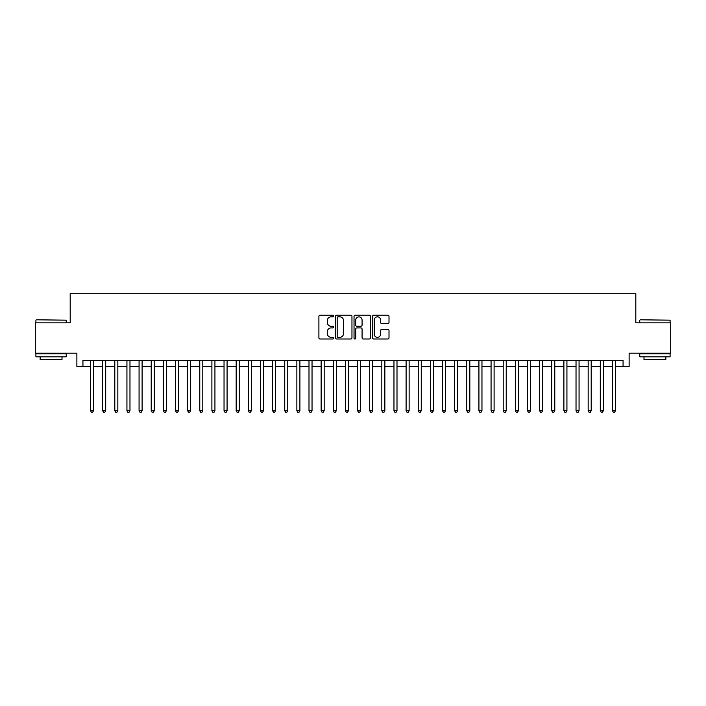 <?xml version="1.0" encoding="UTF-8"?>
<svg xmlns="http://www.w3.org/2000/svg" width="706" height="706" viewBox="0 0 706 706"><rect width="100%" height="100%" fill="white"/><g stroke="black" fill="none" stroke-linecap="round" stroke-linejoin="round"><path stroke-width="1.06" d="M333.576 316.006A0.838 0.838 0 0 0 332.747 315.176L320.092 315.176A1.191 1.191 0 0 0 318.9 316.367L318.9 337.812A1.191 1.191 0 0 0 320.092 339.004L332.747 339.004A0.838 0.838 0 0 0 333.576 338.165A0.838 0.838 0 0 0 332.747 337.336L331.105 337.336A3.812 3.812 0 0 1 327.293 333.523L327.293 331.732A3.812 3.812 0 0 1 331.105 327.919L332.747 327.919A0.838 0.838 0 0 0 333.576 327.09A0.838 0.838 0 0 0 332.747 326.251L331.105 326.251A3.812 3.812 0 0 1 327.293 322.439L327.293 320.656A3.812 3.812 0 0 1 331.105 316.844L332.747 316.844A0.838 0.838 0 0 0 333.576 316.006M387.815 323.569A1.191 1.191 0 0 0 389.006 322.377L389.006 316.367A1.191 1.191 0 0 0 387.815 315.176L373.756 315.176A1.191 1.191 0 0 0 372.565 316.367L372.565 337.812A1.191 1.191 0 0 0 373.756 339.004L387.815 339.004A1.191 1.191 0 0 0 389.006 337.812L389.006 330.54A1.191 1.191 0 0 0 387.815 329.349L381.805 329.349A1.191 1.191 0 0 0 380.613 330.54L380.613 334.141A3.186 3.186 0 0 1 377.428 337.336A3.186 3.186 0 0 1 374.233 334.141L374.233 320.03A3.186 3.186 0 0 1 377.428 316.844A3.186 3.186 0 0 1 380.613 320.03L380.613 322.377A1.191 1.191 0 0 0 381.805 323.569L387.815 323.569M82.937 366.538L82.937 360.466L623.063 360.466L623.063 366.538L629.125 366.538L629.125 353.185L670.7 353.185L670.7 322.836L635.806 322.836L635.806 293.705L70.194 293.705L70.194 322.836L35.3 322.836L35.3 353.185L76.875 353.185L76.875 366.538L90.527 366.538M351.959 316.367A1.191 1.191 0 0 0 350.767 315.176L336.709 315.176A1.191 1.191 0 0 0 335.518 316.367L335.518 337.812A1.191 1.191 0 0 0 336.709 339.004L350.767 339.004A1.191 1.191 0 0 0 351.959 337.812L351.959 316.367M355.233 315.176L369.291 315.176A1.191 1.191 0 0 1 370.482 316.367L370.482 337.812A1.191 1.191 0 0 1 369.291 339.004L363.272 339.004A1.191 1.191 0 0 1 362.081 337.812L362.081 329.111A1.191 1.191 0 0 0 360.89 327.919L356.901 327.919A1.191 1.191 0 0 0 355.709 329.111L355.709 338.165A0.838 0.838 0 0 1 354.88 339.004A0.838 0.838 0 0 1 354.041 338.165L354.041 316.367A1.191 1.191 0 0 1 355.233 315.176M93.563 366.538L102.661 366.538M105.697 366.538L114.804 366.538M117.831 366.538L126.939 366.538M129.975 366.538L139.073 366.538M142.109 366.538L151.216 366.538M154.252 366.538L163.351 366.538M166.387 366.538L175.485 366.538M178.521 366.538L187.628 366.538M190.664 366.538L199.763 366.538M202.798 366.538L211.897 366.538M214.933 366.538L224.04 366.538M227.076 366.538L236.175 366.538M239.21 366.538L248.318 366.538M251.345 366.538L260.452 366.538M263.488 366.538L272.587 366.538M275.622 366.538L284.73 366.538M287.757 366.538L296.864 366.538M299.9 366.538L308.999 366.538M312.034 366.538L321.142 366.538M324.178 366.538L333.276 366.538M336.312 366.538L345.41 366.538M348.446 366.538L357.554 366.538M360.589 366.538L369.688 366.538M372.724 366.538L381.822 366.538M384.858 366.538L393.966 366.538M397.001 366.538L406.1 366.538M409.136 366.538L418.243 366.538M421.27 366.538L430.378 366.538M433.413 366.538L442.512 366.538M445.548 366.538L454.655 366.538M457.682 366.538L466.79 366.538M469.825 366.538L478.924 366.538M481.96 366.538L491.067 366.538M494.103 366.538L503.202 366.538M506.237 366.538L515.336 366.538M518.372 366.538L527.479 366.538M530.515 366.538L539.613 366.538M542.649 366.538L551.748 366.538M554.784 366.538L563.891 366.538M566.927 366.538L576.025 366.538M579.061 366.538L588.169 366.538M591.196 366.538L600.303 366.538M603.339 366.538L612.437 366.538M615.473 366.538L623.063 366.538M338.015 316.844A0.838 0.838 0 0 0 337.186 317.674L337.186 336.497A0.838 0.838 0 0 0 338.015 337.336L339.745 337.336A3.812 3.812 0 0 0 343.557 333.523L343.557 320.656A3.812 3.812 0 0 0 339.745 316.844L338.015 316.844M362.081 320.083A3.186 3.186 0 0 0 358.895 316.897A3.186 3.186 0 0 0 355.709 320.083L355.709 325.06A1.191 1.191 0 0 0 356.901 326.251L360.89 326.251A1.191 1.191 0 0 0 362.081 325.06L362.081 320.083M93.563 360.466L93.563 410.715L90.527 410.715L90.527 360.466M93.563 410.715L92.654 412.295L91.436 412.295L90.527 410.715M36.271 319.8L66.249 320.171L36.271 319.8M51.079 356.821L35.909 356.821L35.909 353.785L66.249 353.785L66.249 356.821L51.079 356.821M62.004 356.821L62.004 359.619L40.154 359.619L40.154 356.821M640.113 319.8L670.091 320.171L640.113 319.8M654.921 356.821L639.751 356.821L639.751 353.785L670.091 353.785L670.091 356.821L654.921 356.821M665.846 356.821L665.846 359.619L643.996 359.619L643.996 356.821M105.697 360.466L105.697 410.715L102.661 410.715L102.661 360.466M105.697 410.715L104.788 412.295L103.57 412.295L102.661 410.715M117.831 360.466L117.831 410.715L114.804 410.715L114.804 360.466M117.831 410.715L116.922 412.295L115.713 412.295L114.804 410.715M129.975 360.466L129.975 410.715L126.939 410.715L126.939 360.466M129.975 410.715L129.066 412.295L127.848 412.295L126.939 410.715M142.109 360.466L142.109 410.715L139.073 410.715L139.073 360.466M142.109 410.715L141.2 412.295L139.982 412.295L139.073 410.715M154.252 360.466L154.252 410.715L151.216 410.715L151.216 360.466M154.252 410.715L153.334 412.295L152.125 412.295L151.216 410.715M166.387 360.466L166.387 410.715L163.351 410.715L163.351 360.466M166.387 410.715L165.478 412.295L164.26 412.295L163.351 410.715M178.521 360.466L178.521 410.715L175.485 410.715L175.485 360.466M178.521 410.715L177.612 412.295L176.403 412.295L175.485 410.715M190.664 360.466L190.664 410.715L187.628 410.715L187.628 360.466M190.664 410.715L189.746 412.295L188.537 412.295L187.628 410.715M202.798 360.466L202.798 410.715L199.763 410.715L199.763 360.466M202.798 410.715L201.89 412.295L200.672 412.295L199.763 410.715M214.933 360.466L214.933 410.715L211.897 410.715L211.897 360.466M214.933 410.715L214.024 412.295L212.815 412.295L211.897 410.715M227.076 360.466L227.076 410.715L224.04 410.715L224.04 360.466M227.076 410.715L226.167 412.295L224.949 412.295L224.04 410.715M239.21 360.466L239.21 410.715L236.175 410.715L236.175 360.466M239.21 410.715L238.301 412.295L237.084 412.295L236.175 410.715M251.345 360.466L251.345 410.715L248.318 410.715L248.318 360.466M251.345 410.715L250.436 412.295L249.227 412.295L248.318 410.715M263.488 360.466L263.488 410.715L260.452 410.715L260.452 360.466M263.488 410.715L262.579 412.295L261.361 412.295L260.452 410.715M275.622 360.466L275.622 410.715L272.587 410.715L272.587 360.466M275.622 410.715L274.713 412.295L273.496 412.295L272.587 410.715M287.757 360.466L287.757 410.715L284.73 410.715L284.73 360.466M287.757 410.715L286.848 412.295L285.639 412.295L284.73 410.715M299.9 360.466L299.9 410.715L296.864 410.715L296.864 360.466M299.9 410.715L298.991 412.295L297.773 412.295L296.864 410.715M312.034 360.466L312.034 410.715L308.999 410.715L308.999 360.466M312.034 410.715L311.125 412.295L309.908 412.295L308.999 410.715M324.178 360.466L324.178 410.715L321.142 410.715L321.142 360.466M324.178 410.715L323.26 412.295L322.051 412.295L321.142 410.715M336.312 360.466L336.312 410.715L333.276 410.715L333.276 360.466M336.312 410.715L335.403 412.295L334.185 412.295L333.276 410.715M348.446 360.466L348.446 410.715L345.41 410.715L345.41 360.466M348.446 410.715L347.537 412.295L346.328 412.295L345.41 410.715M360.589 360.466L360.589 410.715L357.554 410.715L357.554 360.466M360.589 410.715L359.672 412.295L358.463 412.295L357.554 410.715M372.724 360.466L372.724 410.715L369.688 410.715L369.688 360.466M372.724 410.715L371.815 412.295L370.597 412.295L369.688 410.715M384.858 360.466L384.858 410.715L381.822 410.715L381.822 360.466M384.858 410.715L383.949 412.295L382.74 412.295L381.822 410.715M397.001 360.466L397.001 410.715L393.966 410.715L393.966 360.466M397.001 410.715L396.092 412.295L394.875 412.295L393.966 410.715M409.136 360.466L409.136 410.715L406.1 410.715L406.1 360.466M409.136 410.715L408.227 412.295L407.009 412.295L406.1 410.715M421.27 360.466L421.27 410.715L418.243 410.715L418.243 360.466M421.27 410.715L420.361 412.295L419.152 412.295L418.243 410.715M433.413 360.466L433.413 410.715L430.378 410.715L430.378 360.466M433.413 410.715L432.504 412.295L431.287 412.295L430.378 410.715M445.548 360.466L445.548 410.715L442.512 410.715L442.512 360.466M445.548 410.715L444.639 412.295L443.421 412.295L442.512 410.715M457.682 360.466L457.682 410.715L454.655 410.715L454.655 360.466M457.682 410.715L456.773 412.295L455.564 412.295L454.655 410.715M469.825 360.466L469.825 410.715L466.79 410.715L466.79 360.466M469.825 410.715L468.916 412.295L467.699 412.295L466.79 410.715M481.96 360.466L481.96 410.715L478.924 410.715L478.924 360.466M481.96 410.715L481.051 412.295L479.833 412.295L478.924 410.715M494.103 360.466L494.103 410.715L491.067 410.715L491.067 360.466M494.103 410.715L493.185 412.295L491.976 412.295L491.067 410.715M506.237 360.466L506.237 410.715L503.202 410.715L503.202 360.466M506.237 410.715L505.328 412.295L504.11 412.295L503.202 410.715M518.372 360.466L518.372 410.715L515.336 410.715L515.336 360.466M518.372 410.715L517.463 412.295L516.254 412.295L515.336 410.715M530.515 360.466L530.515 410.715L527.479 410.715L527.479 360.466M530.515 410.715L529.597 412.295L528.388 412.295L527.479 410.715M542.649 360.466L542.649 410.715L539.613 410.715L539.613 360.466M542.649 410.715L541.74 412.295L540.522 412.295L539.613 410.715M554.784 360.466L554.784 410.715L551.748 410.715L551.748 360.466M554.784 410.715L553.875 412.295L552.666 412.295L551.748 410.715M566.927 360.466L566.927 410.715L563.891 410.715L563.891 360.466M566.927 410.715L566.018 412.295L564.8 412.295L563.891 410.715M579.061 360.466L579.061 410.715L576.025 410.715L576.025 360.466M579.061 410.715L578.152 412.295L576.934 412.295L576.025 410.715M591.196 360.466L591.196 410.715L588.169 410.715L588.169 360.466M591.196 410.715L590.287 412.295L589.078 412.295L588.169 410.715M603.339 360.466L603.339 410.715L600.303 410.715L600.303 360.466M603.339 410.715L602.43 412.295L601.212 412.295L600.303 410.715M615.473 360.466L615.473 410.715L612.437 410.715L612.437 360.466M615.473 410.715L614.564 412.295L613.346 412.295L612.437 410.715M35.909 322.836L35.909 320.171M42.828 353.785L42.828 353.185M59.33 353.785L59.33 353.185M66.249 322.836L66.249 320.171M639.751 322.836L639.751 320.171M646.67 353.785L646.67 353.185M663.172 353.785L663.172 353.185M670.091 322.836L670.091 320.171"/></g></svg>
